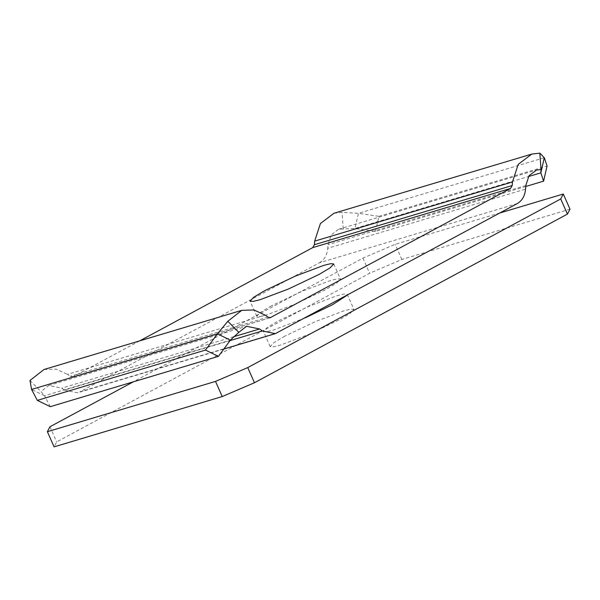 <?xml version="1.0" encoding="UTF-8"?>
<svg xmlns="http://www.w3.org/2000/svg" width="600" height="600" viewBox="0 0 600 600"><rect width="100%" height="100%" fill="white"/><g stroke="black" fill="none" stroke-linecap="round" stroke-linejoin="round"><path stroke-width="0.45" stroke-dasharray="3 2.25" d="M517.26 203.595L319.447 262.77L79.972 391.808L277.778 332.632M271.418 305.835L260.483 312.337L256.74 316.26L259.808 316.575L266.715 314.888L295.29 304.103L325.815 289.567L336.75 283.058L340.493 279.142L337.418 278.827L330.51 280.515L301.935 291.3L271.418 305.835M139.627 340.897L72.773 376.86L270.577 317.678M525.743 186.495L375.457 231.458L354.983 228.465L338.73 229.222L331.207 234.923L328.005 244.702L327.75 248.295L525.555 189.113M375.457 231.458L378.915 216.322L358.44 213.33L354.983 228.465L528.51 176.55M378.915 216.322L547.05 166.02M333.952 213.263L342.038 212.325L358.44 213.33L544.305 157.718M343.222 228.697L342.038 212.325M319.447 262.77C324.33 259.92 327.097 255.09 327.75 248.295M230.032 340.612L64.515 390.135L61.785 388.147L48.758 385.47L40.987 391.553L44.505 395.76L31.56 389.46M270.06 317.775L73.26 376.657L70.17 376.32L67.44 374.34L265.245 315.157M43.987 369.51L56.168 369.135L67.44 374.34M30 380.46L40.987 391.553M50.28 406.673L44.505 395.76L230.377 340.147M64.515 390.135L77.55 392.812L79.972 391.808M499.793 213L395.153 244.312L362.918 258.12L133.358 381.817M305.04 317.94L273.435 330.045L266.528 331.725L263.452 331.41L267.195 327.495L278.13 320.993L308.655 306.457L337.23 295.665L344.138 293.985L347.205 294.3L346.77 295.455M570 209.16L401.865 259.462L369.63 273.278L56.655 441.923L54.09 446.857M284.85 336.142L273.915 342.645L270.165 346.567L273.24 346.875L280.147 345.195L308.722 334.41L339.24 319.868L350.175 313.365L353.925 309.45L350.85 309.135L343.942 310.822L315.368 321.608L284.85 336.142M49.935 426.765L56.655 441.923M401.865 259.462L395.153 244.312M362.918 258.12L369.63 273.278M525.81 185.52L328.005 244.702M233.692 336.72L61.785 388.147M267.975 317.145L70.17 376.32M338.73 229.222L536.535 170.04M540.975 170.565L540.952 168.465M48.758 385.47L246.562 326.288M223.808 349.058L77.55 392.812M256.74 316.26L250.02 301.103M333.78 263.993L340.493 279.142M270.165 346.567L263.452 331.41M347.205 294.3L353.925 309.45"/><path stroke-width="0.9" d="M270.577 317.678L267.975 317.145L265.245 315.157L253.972 309.96L241.792 310.327L227.805 321.285L217.425 333.855L230.377 340.147L238.792 332.37L246.562 326.288L259.597 328.972L262.32 330.952L275.355 333.638L517.26 203.595C522.135 200.737 524.903 195.915 525.555 189.113L525.81 185.52L529.013 175.748L536.535 170.04L541.028 169.523L540.855 172.852L543.592 181.155L525.743 186.495M270.06 317.775L510.54 188.438L512.205 185.542L512.46 181.95L314.655 241.132L320.415 223.53L333.952 213.263L531.765 154.08L518.227 164.355L512.46 181.95M314.655 241.132L314.392 244.725L312.735 247.62L139.627 340.897M264.705 290.685L295.222 276.15L323.798 265.358L330.705 263.678L333.78 263.993L330.03 267.907L319.095 274.41L288.577 288.945L260.002 299.737L253.095 301.418L250.02 301.103L253.77 297.188L264.705 290.685M528.51 176.55L540.855 172.852L544.305 157.718L547.05 166.02L543.592 181.155M544.305 157.718L539.842 153.142L531.765 154.08M541.028 169.523L539.842 153.142M230.377 340.147L218.415 356.37L205.462 350.077L217.425 333.855L31.56 389.46L30 380.46L43.987 369.51L241.792 310.327M238.792 332.37L227.805 321.285M31.56 389.46L37.328 400.38L50.28 406.673L218.415 356.37M205.462 350.077L37.328 400.38M133.358 381.817L49.935 426.765L47.377 431.7L215.513 381.397L247.748 367.59L560.722 198.945L563.287 194.01L499.793 213M346.77 295.455L332.528 304.718L305.04 317.94M47.377 431.7L54.09 446.857L222.225 396.555L254.46 382.74L567.435 214.095L570 209.16L563.287 194.01M215.513 381.397L222.225 396.555M254.46 382.74L247.748 367.59M567.435 214.095L560.722 198.945M510.54 188.438L312.735 247.62M314.392 244.725L512.205 185.542M259.597 328.972L233.692 336.72M262.32 330.952L230.032 340.612M275.355 333.638L223.808 349.058"/></g></svg>
